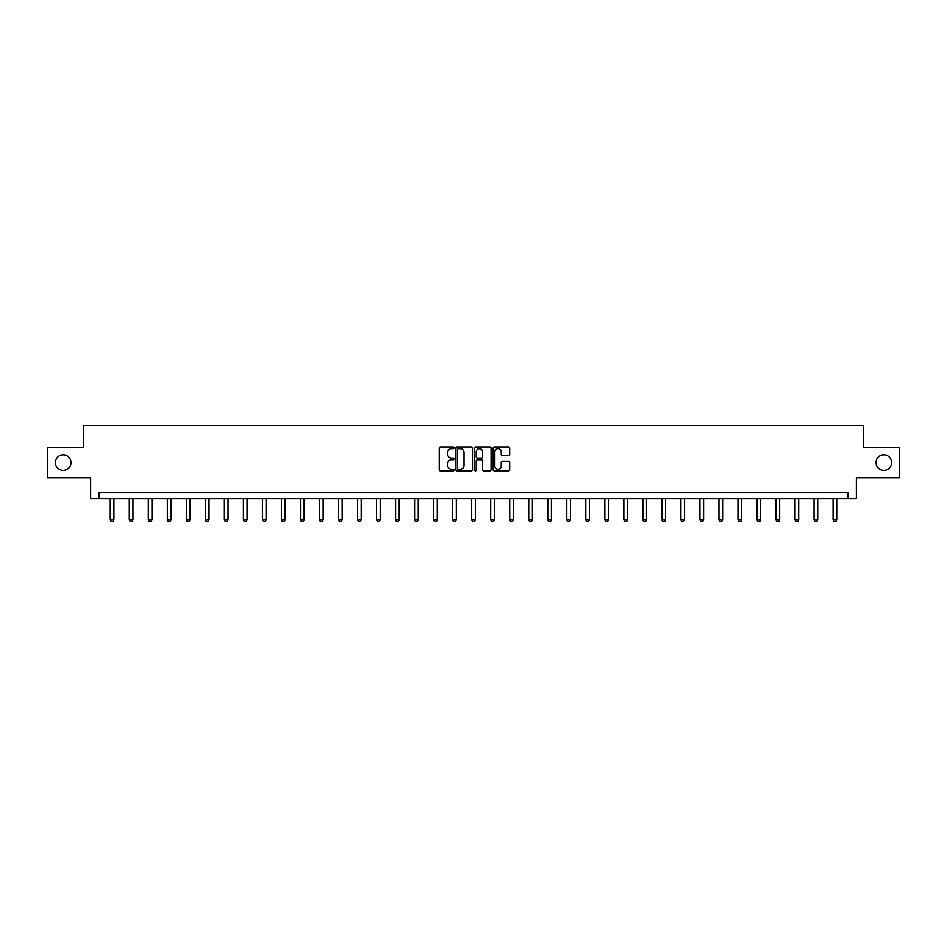 <?xml version="1.0" encoding="UTF-8"?>
<svg xmlns="http://www.w3.org/2000/svg" width="947" height="947" viewBox="0 0 947 947"><rect width="100%" height="100%" fill="white"/><g stroke="black" fill="none" stroke-linecap="round" stroke-linejoin="round"><path stroke-width="1.42" d="M453.992 447.848A0.84 0.84 0 0 0 453.151 447.008L440.438 447.008A1.196 1.196 0 0 0 439.242 448.203L439.242 469.748A1.196 1.196 0 0 0 440.438 470.943L453.151 470.943A0.84 0.84 0 0 0 453.992 470.114A0.84 0.84 0 0 0 453.151 469.274L451.506 469.274A3.835 3.835 0 0 1 447.682 465.439L447.682 463.651A3.835 3.835 0 0 1 451.506 459.816L453.151 459.816A0.84 0.84 0 0 0 453.992 458.975A0.84 0.84 0 0 0 453.151 458.135L451.506 458.135A3.835 3.835 0 0 1 447.682 454.311L447.682 452.512A3.835 3.835 0 0 1 451.506 448.689L453.151 448.689A0.84 0.84 0 0 0 453.992 447.848M875.999 462.633A7.801 7.801 0 0 0 883.8 470.434A7.801 7.801 0 0 0 891.601 462.633A7.801 7.801 0 0 0 883.8 454.832A7.801 7.801 0 0 0 875.999 462.633M55.4 462.633A7.801 7.801 0 0 0 63.2 470.434A7.801 7.801 0 0 0 71.001 462.633A7.801 7.801 0 0 0 63.2 454.832A7.801 7.801 0 0 0 55.4 462.633M508.48 455.448A1.196 1.196 0 0 0 509.675 454.252L509.675 448.203A1.196 1.196 0 0 0 508.48 447.008L494.358 447.008A1.196 1.196 0 0 0 493.162 448.203L493.162 469.748A1.196 1.196 0 0 0 494.358 470.943L508.48 470.943A1.196 1.196 0 0 0 509.675 469.748L509.675 462.444A1.196 1.196 0 0 0 508.48 461.248L502.431 461.248A1.196 1.196 0 0 0 501.235 462.444L501.235 466.066A3.196 3.196 0 0 1 498.039 469.274A3.196 3.196 0 0 1 494.831 466.066L494.831 451.885A3.196 3.196 0 0 1 498.039 448.689A3.196 3.196 0 0 1 501.235 451.885L501.235 454.252A1.196 1.196 0 0 0 502.431 455.448L508.48 455.448M847.825 498.607L856.36 498.607L856.36 477.88L899.65 477.88L899.65 447.398L863.309 447.398L863.309 425.452L83.691 425.452L83.691 447.398L47.35 447.398L47.35 477.88L90.64 477.88L90.64 498.607L847.825 498.607L847.825 492.511L99.175 492.511L99.175 498.607M472.458 448.203A1.196 1.196 0 0 0 471.251 447.008L457.129 447.008A1.196 1.196 0 0 0 455.933 448.203L455.933 469.748A1.196 1.196 0 0 0 457.129 470.943L471.251 470.943A1.196 1.196 0 0 0 472.458 469.748L472.458 448.203M475.749 447.008L489.871 447.008A1.196 1.196 0 0 1 491.067 448.203L491.067 469.748A1.196 1.196 0 0 1 489.871 470.943L483.822 470.943A1.196 1.196 0 0 1 482.627 469.748L482.627 461.011A1.196 1.196 0 0 0 481.431 459.816L477.418 459.816A1.196 1.196 0 0 0 476.223 461.011L476.223 470.114A0.84 0.84 0 0 1 475.382 470.943A0.84 0.84 0 0 1 474.542 470.114L474.542 448.203A1.196 1.196 0 0 1 475.749 447.008M458.455 448.689A0.84 0.84 0 0 0 457.614 449.517L457.614 468.434A0.84 0.84 0 0 0 458.455 469.274L460.183 469.274A3.835 3.835 0 0 0 464.018 465.439L464.018 452.512A3.835 3.835 0 0 0 460.183 448.689L458.455 448.689M482.627 451.944A3.196 3.196 0 0 0 479.419 448.748A3.196 3.196 0 0 0 476.223 451.944L476.223 456.939A1.196 1.196 0 0 0 477.418 458.135L481.431 458.135A1.196 1.196 0 0 0 482.627 456.939L482.627 451.944M110.266 498.607L110.266 519.962L113.924 519.962L113.924 498.607M113.924 519.962L113.013 521.548L111.178 521.548L110.266 519.962M129.289 498.607L129.289 519.962L132.947 519.962L132.947 498.607M132.947 519.962L132.035 521.548L130.201 521.548L129.289 519.962M148.312 498.607L148.312 519.962L151.97 519.962L151.97 498.607M151.97 519.962L151.058 521.548L149.224 521.548L148.312 519.962M167.335 498.607L167.335 519.962L170.993 519.962L170.993 498.607M170.993 519.962L170.069 521.548L168.246 521.548L167.335 519.962M186.346 498.607L186.346 519.962L190.016 519.962L190.016 498.607M190.016 519.962L189.092 521.548L187.269 521.548L186.346 519.962M205.369 498.607L205.369 519.962L209.027 519.962L209.027 498.607M209.027 519.962L208.115 521.548L206.292 521.548L205.369 519.962M224.392 498.607L224.392 519.962L228.049 519.962L228.049 498.607M228.049 519.962L227.138 521.548L225.303 521.548L224.392 519.962M243.415 498.607L243.415 519.962L247.072 519.962L247.072 498.607M247.072 519.962L246.161 521.548L244.326 521.548L243.415 519.962M262.437 498.607L262.437 519.962L266.095 519.962L266.095 498.607M266.095 519.962L265.184 521.548L263.349 521.548L262.437 519.962M281.46 498.607L281.46 519.962L285.118 519.962L285.118 498.607M285.118 519.962L284.207 521.548L282.372 521.548L281.46 519.962M300.483 498.607L300.483 519.962L304.141 519.962L304.141 498.607M304.141 519.962L303.218 521.548L301.395 521.548L300.483 519.962M319.506 498.607L319.506 519.962L323.164 519.962L323.164 498.607M323.164 519.962L322.24 521.548L320.417 521.548L319.506 519.962M338.517 498.607L338.517 519.962L342.175 519.962L342.175 498.607M342.175 519.962L341.263 521.548L339.44 521.548L338.517 519.962M357.54 498.607L357.54 519.962L361.198 519.962L361.198 498.607M361.198 519.962L360.286 521.548L358.463 521.548L357.54 519.962M376.563 498.607L376.563 519.962L380.221 519.962L380.221 498.607M380.221 519.962L379.309 521.548L377.474 521.548L376.563 519.962M395.586 498.607L395.586 519.962L399.243 519.962L399.243 498.607M399.243 519.962L398.332 521.548L396.497 521.548L395.586 519.962M414.608 498.607L414.608 519.962L418.266 519.962L418.266 498.607M418.266 519.962L417.355 521.548L415.52 521.548L414.608 519.962M433.631 498.607L433.631 519.962L437.289 519.962L437.289 498.607M437.289 519.962L436.378 521.548L434.543 521.548L433.631 519.962M452.654 498.607L452.654 519.962L456.312 519.962L456.312 498.607M456.312 519.962L455.389 521.548L453.566 521.548L452.654 519.962M471.665 498.607L471.665 519.962L475.335 519.962L475.335 498.607M475.335 519.962L474.411 521.548L472.589 521.548L471.665 519.962M490.688 498.607L490.688 519.962L494.346 519.962L494.346 498.607M494.346 519.962L493.434 521.548L491.611 521.548L490.688 519.962M509.711 498.607L509.711 519.962L513.369 519.962L513.369 498.607M513.369 519.962L512.457 521.548L510.622 521.548L509.711 519.962M528.734 498.607L528.734 519.962L532.392 519.962L532.392 498.607M532.392 519.962L531.48 521.548L529.645 521.548L528.734 519.962M547.757 498.607L547.757 519.962L551.414 519.962L551.414 498.607M551.414 519.962L550.503 521.548L548.668 521.548L547.757 519.962M566.78 498.607L566.78 519.962L570.437 519.962L570.437 498.607M570.437 519.962L569.526 521.548L567.691 521.548L566.78 519.962M585.802 498.607L585.802 519.962L589.46 519.962L589.46 498.607M589.46 519.962L588.537 521.548L586.714 521.548L585.802 519.962M604.825 498.607L604.825 519.962L608.483 519.962L608.483 498.607M608.483 519.962L607.56 521.548L605.737 521.548L604.825 519.962M623.836 498.607L623.836 519.962L627.494 519.962L627.494 498.607M627.494 519.962L626.583 521.548L624.76 521.548L623.836 519.962M642.859 498.607L642.859 519.962L646.517 519.962L646.517 498.607M646.517 519.962L645.605 521.548L643.782 521.548L642.859 519.962M661.882 498.607L661.882 519.962L665.54 519.962L665.54 498.607M665.54 519.962L664.628 521.548L662.793 521.548L661.882 519.962M680.905 498.607L680.905 519.962L684.563 519.962L684.563 498.607M684.563 519.962L683.651 521.548L681.816 521.548L680.905 519.962M699.928 498.607L699.928 519.962L703.585 519.962L703.585 498.607M703.585 519.962L702.674 521.548L700.839 521.548L699.928 519.962M718.951 498.607L718.951 519.962L722.608 519.962L722.608 498.607M722.608 519.962L721.697 521.548L719.862 521.548L718.951 519.962M737.973 498.607L737.973 519.962L741.631 519.962L741.631 498.607M741.631 519.962L740.708 521.548L738.885 521.548L737.973 519.962M756.984 498.607L756.984 519.962L760.654 519.962L760.654 498.607M760.654 519.962L759.731 521.548L757.908 521.548L756.984 519.962M776.007 498.607L776.007 519.962L779.665 519.962L779.665 498.607M779.665 519.962L778.754 521.548L776.931 521.548L776.007 519.962M795.03 498.607L795.03 519.962L798.688 519.962L798.688 498.607M798.688 519.962L797.776 521.548L795.942 521.548L795.03 519.962M814.053 498.607L814.053 519.962L817.711 519.962L817.711 498.607M817.711 519.962L816.799 521.548L814.965 521.548L814.053 519.962M833.076 498.607L833.076 519.962L836.734 519.962L836.734 498.607M836.734 519.962L835.822 521.548L833.987 521.548L833.076 519.962"/></g></svg>
